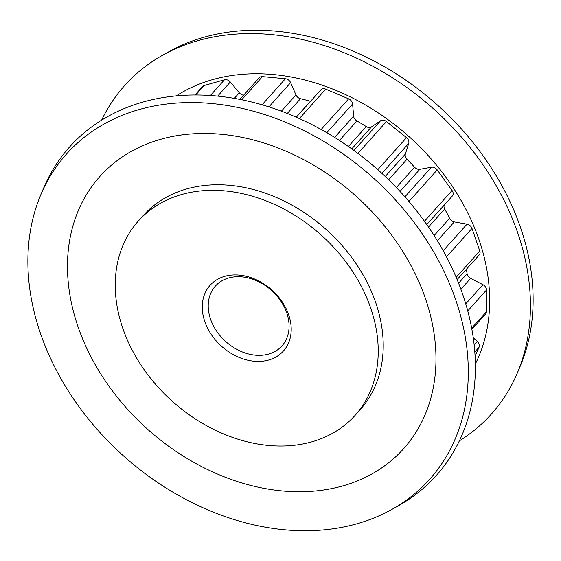 <?xml version="1.0" encoding="UTF-8"?>
<svg xmlns="http://www.w3.org/2000/svg" width="561" height="561" viewBox="0 0 561 561"><rect width="100%" height="100%" fill="white"/><g stroke="black" fill="none" stroke-linecap="round" stroke-linejoin="round"><path stroke-width="0.84" d="M377.798 169.688L406.522 137.648A5.372 4.116 41.9 0 1 408.282 139.766A5.372 4.116 41.9 0 1 408.745 143.343L381.852 173.342M321.144 129.514L348.64 98.841A5.372 4.116 41.9 0 1 351.985 101.913A5.372 4.116 41.9 0 1 352.603 103.953L326.811 132.726M262.064 104.795L285.416 78.743A5.372 4.116 41.9 0 1 290.444 82.25A5.372 4.116 41.9 0 1 290.64 82.649L268.915 106.885M224.765 276.335A49.235 37.741 41.9 0 1 285.416 307.26A49.235 37.741 41.9 0 1 268.698 360.015A49.235 37.741 41.9 0 1 208.054 329.09A49.235 37.741 41.9 0 1 224.765 276.335M268.621 354.068A44.761 34.312 -138.1 0 0 281.98 345.906A44.761 34.312 -138.1 0 0 278.445 297.835A44.761 34.312 -138.1 0 0 228.678 277.997A44.761 34.312 -138.1 0 0 215.319 286.159A44.761 34.312 -138.1 0 0 218.86 334.23A44.761 34.312 -138.1 0 0 268.621 354.068M181.792 194.478A145.558 111.576 -138.1 0 0 138.343 221.013A145.558 111.576 -138.1 0 0 149.85 377.357A145.558 111.576 -138.1 0 0 311.678 441.872A145.558 111.576 -138.1 0 0 355.12 415.329A145.558 111.576 -138.1 0 0 343.613 258.986A145.558 111.576 -138.1 0 0 181.792 194.478M355.12 415.329L360.113 409.761A145.558 111.576 -138.1 0 0 348.605 253.425A145.558 111.576 -138.1 0 0 186.778 188.91A145.558 111.576 -138.1 0 0 143.328 215.452L138.343 221.013M459.389 440.848A246.181 188.706 -138.1 0 0 517.305 373.079L520.124 366.424A243.762 186.855 -138.1 0 0 454.768 121.779A243.762 186.855 -138.1 0 0 204.148 37.194A243.762 186.855 -138.1 0 0 168.973 51.668L162.662 55.195A246.181 188.706 -138.1 0 0 101.611 120.152M517.305 373.079A246.181 188.706 -138.1 0 0 451.296 126.008A246.181 188.706 -138.1 0 0 198.194 40.581A246.181 188.706 -138.1 0 0 162.662 55.195M475.37 363.963A205.179 157.276 -138.1 0 0 427.194 154.499A205.179 157.276 -138.1 0 0 212.745 79.592A205.179 157.276 -138.1 0 0 176.294 95.889M392.027 509.332L398.338 505.805A246.181 188.706 -138.1 0 0 434.719 236.447A246.181 188.706 -138.1 0 0 143.139 102.004A246.181 188.706 -138.1 0 0 43.695 187.921L40.876 194.576A243.762 186.855 -138.1 0 0 106.232 439.221A243.762 186.855 -138.1 0 0 356.852 523.806A243.762 186.855 -138.1 0 0 392.027 509.332A243.762 186.855 -138.1 0 0 428.05 242.625A243.762 186.855 -138.1 0 0 139.338 109.5A243.762 186.855 -138.1 0 0 40.876 194.576M342.715 485.931A203.959 156.344 -138.1 0 0 411.956 267.394A203.959 156.344 -138.1 0 0 160.719 139.282A203.959 156.344 -138.1 0 0 91.485 357.82A203.959 156.344 -138.1 0 0 342.715 485.931M348.374 146.484L366.235 126.562A181.904 139.437 -138.1 0 0 356.915 120.959L339.426 140.474M458.596 283.221L467.096 273.74A181.904 139.437 -138.1 0 0 466.394 269.245M434.151 235.55L449.592 218.327A181.904 139.437 -138.1 0 0 444.677 208.973L428.506 227.016M396.347 187.535L414.565 167.213A181.904 139.437 -138.1 0 0 406.991 159.254L388.619 179.744M296.18 117.172L310.429 101.275A181.904 139.437 -138.1 0 0 300.486 98.708L287.274 113.455M194.976 95.005L202.619 86.471A5.372 4.116 41.9 0 1 204.225 85.489L195.698 94.998M210.368 95.51L224.47 79.781L204.225 85.489M224.47 79.781A5.372 4.116 41.9 0 1 230.319 82.011L217.675 96.12M234.309 98.392L239.302 92.824L230.319 82.011M239.302 92.824A5.372 4.116 -138.1 0 0 243.621 95.195M239.842 99.409L259.273 77.734A5.372 4.116 41.9 0 1 262.464 76.619L241.707 99.781M285.416 78.743L262.464 76.619M281.377 111.183L295.963 94.914L290.64 82.649M295.963 94.914A5.372 4.116 -138.1 0 0 300.486 98.708M296.306 117.221L320.871 89.816A5.372 4.116 41.9 0 1 325.745 89.143L299.357 118.581M348.64 98.841L325.745 89.143M334.601 137.417L353.626 116.183L352.603 103.953M353.626 116.183A5.372 4.116 -138.1 0 0 356.915 120.959M366.235 126.562A5.372 4.116 -138.1 0 0 371.466 126.898L380.582 120.748A5.372 4.116 41.9 0 1 386.445 121.541L357.89 153.391M406.522 137.648L386.445 121.541M385.239 176.505L405.344 154.072L408.745 143.343M405.344 154.072A5.372 4.116 -138.1 0 0 406.991 159.254M414.565 167.213A5.372 4.116 -138.1 0 0 419.838 169.303L431.472 167.22A5.372 4.116 41.9 0 1 437.229 169.906L408.941 201.469M424.467 221.272L452.068 190.481L437.229 169.906M452.068 190.481A5.372 4.116 41.9 0 1 452.327 196.034A5.372 4.116 41.9 0 1 452.285 196.084L426.781 224.526L452.327 196.034M444.207 205.095A5.372 4.116 -138.1 0 0 444.677 208.973M449.592 218.327A5.372 4.116 -138.1 0 0 454.27 221.918L467.025 224.155A5.372 4.116 41.9 0 1 471.983 228.418L446.493 256.854M456.177 277.316L479.788 250.97L471.983 228.418M479.788 250.97A5.372 4.116 41.9 0 1 479.22 254.939L457.124 279.581M467.096 273.74A5.372 4.116 -138.1 0 0 470.616 278.396L482.944 284.686A5.372 4.116 41.9 0 1 486.513 290.002L467.762 310.92M471.689 328.178L486.345 311.825L486.513 290.002M486.345 311.825A5.372 4.116 41.9 0 1 485.489 314.16L471.899 329.321M473.274 337.785L477.32 341.502A5.372 4.116 41.9 0 1 479.059 347.245L474.823 351.971M475.097 356.249L479.059 347.245M419.838 169.303L400.014 191.42M404.923 196.841L431.472 167.22M454.27 221.918L437.384 240.753M443.197 250.739L467.025 224.155M470.616 278.396L460.89 289.238M465.763 303.852L482.944 284.686M371.466 126.898L351.761 148.882M353.949 150.46L380.582 120.748M474.185 345.008L477.32 341.502"/></g></svg>
